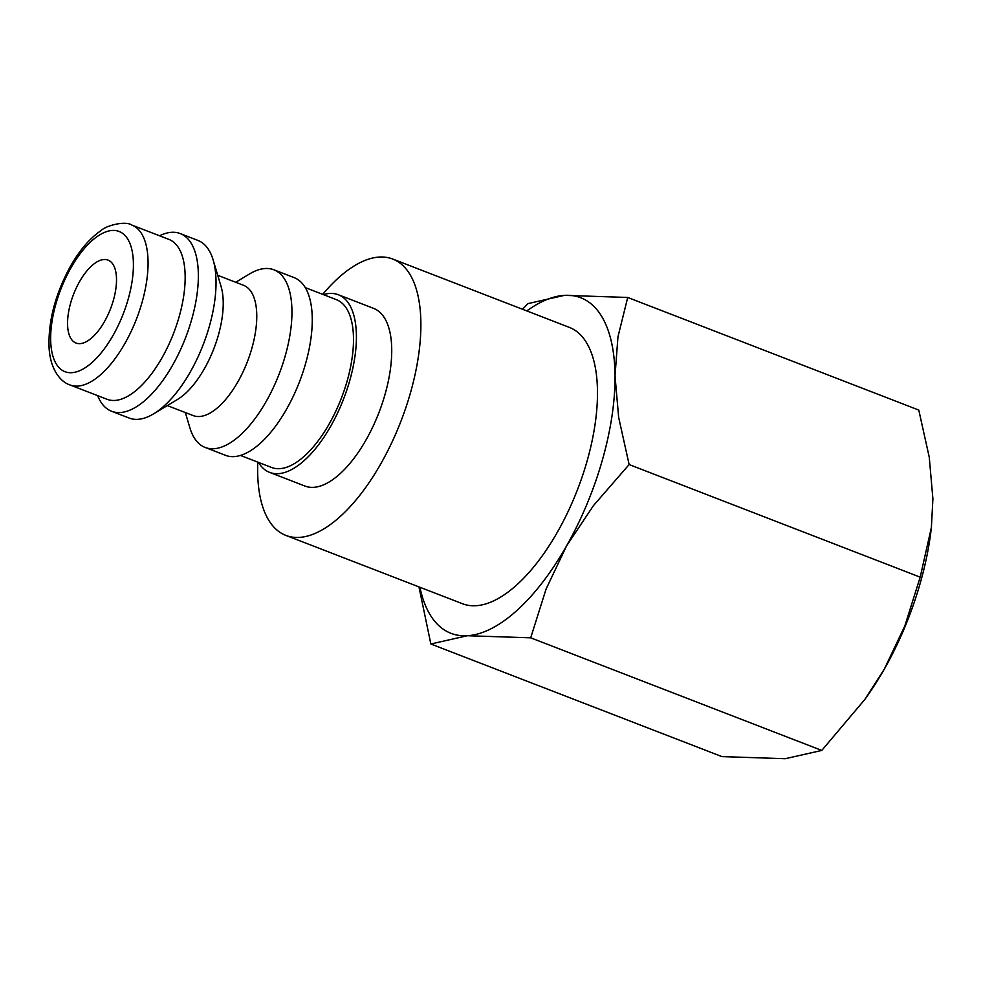 <?xml version="1.0" encoding="UTF-8"?>
<svg xmlns="http://www.w3.org/2000/svg" width="982" height="982" viewBox="0 0 982 982"><rect width="100%" height="100%" fill="white"/><g stroke="black" fill="none" stroke-linecap="round" stroke-linejoin="round"><path stroke-width="1.47" d="M323.373 294.625A95.242 42.545 111.1 0 1 338.324 294.735A95.242 42.545 111.1 0 1 349.089 304.113A95.242 42.545 111.1 0 1 337.624 412.906A95.242 42.545 111.1 0 1 269.596 472.379A95.242 42.545 111.1 0 1 258.831 463.001A95.242 42.545 111.1 0 1 258.462 462.399M269.596 472.379L304.911 486.041A95.242 42.545 -68.9 0 0 372.951 426.569A95.242 42.545 -68.9 0 0 384.404 317.775A95.242 42.545 -68.9 0 0 373.639 308.397L338.324 294.735M305.304 287.628L336.409 299.67A89.951 40.176 111.1 0 1 346.572 308.532A89.951 40.176 111.1 0 1 335.758 411.274A89.951 40.176 111.1 0 1 271.498 467.444L240.394 455.415M235.717 282.276L249.465 273.99A95.242 42.545 111.1 0 1 273.855 269.792A95.242 42.545 111.1 0 1 284.62 279.183A95.242 42.545 111.1 0 1 273.168 387.976A95.242 42.545 111.1 0 1 205.14 447.448A95.242 42.545 111.1 0 1 194.375 438.058A95.242 42.545 111.1 0 1 189.919 427.919L185.328 412.55M273.855 269.792L294.17 277.648A95.242 42.545 111.1 0 1 304.936 287.039A95.242 42.545 111.1 0 1 293.483 395.832A95.242 42.545 111.1 0 1 225.443 455.304L205.14 447.448M217.734 275.316L243.499 285.283A69.845 31.191 111.1 0 1 251.404 292.17A69.845 31.191 111.1 0 1 242.996 371.945A69.845 31.191 111.1 0 1 193.11 415.558L167.333 405.591M159.526 235.778A95.242 42.545 111.1 0 1 180.258 233.581L197.922 240.418A95.242 42.545 111.1 0 1 208.687 249.796A95.242 42.545 111.1 0 1 213.143 259.935A95.242 42.545 111.1 0 1 203.237 344.584A95.242 42.545 111.1 0 1 153.585 413.864A95.242 42.545 111.1 0 1 129.194 418.062L111.531 411.237A95.242 42.545 111.1 0 1 100.765 401.847A95.242 42.545 111.1 0 1 97.672 395.66M180.258 233.581A95.242 42.545 111.1 0 1 191.024 242.971A95.242 42.545 111.1 0 1 179.571 351.765A95.242 42.545 111.1 0 1 111.531 411.237M168.879 239.387A85.716 38.286 111.1 0 1 178.564 247.832A85.716 38.286 111.1 0 1 168.253 345.75A85.716 38.286 111.1 0 1 107.026 399.281L69.943 384.932A85.716 38.286 111.1 0 0 124.984 343.319A85.716 38.286 111.1 0 0 141.482 233.495A85.716 38.286 111.1 0 0 131.797 225.05L168.879 239.387M257.787 462.141A148.147 66.175 -68.9 0 0 269.08 520.791A148.147 66.175 -68.9 0 0 285.823 535.386A148.147 66.175 -68.9 0 0 391.658 442.882A148.147 66.175 -68.9 0 0 409.482 273.647A148.147 66.175 -68.9 0 0 392.726 259.052A148.147 66.175 -68.9 0 0 322.697 294.355M392.726 259.052L569.339 327.374A148.147 66.175 111.1 0 1 586.082 341.969A148.147 66.175 111.1 0 1 568.259 511.205A148.147 66.175 111.1 0 1 462.424 603.709L285.823 535.386M418.958 586.892L430.853 643.996L467.371 635.722L530.697 637.821L546.09 589.016L566.504 546.004L593.509 505.546L629.131 464.56L618.648 417.338L615.014 375.824L617.96 336.851L627.719 297.46L564.392 295.361A179.902 80.352 111.1 0 1 601.119 315.492A179.902 80.352 111.1 0 1 615.014 375.824A179.902 80.352 111.1 0 1 566.504 546.004A179.902 80.352 111.1 0 1 467.371 635.722A179.902 80.352 111.1 0 1 430.632 615.591A179.902 80.352 111.1 0 1 419.915 587.273M70.974 338.643A44.448 19.849 111.1 0 1 76.326 287.873A44.448 19.849 111.1 0 1 108.069 260.12A44.448 19.849 111.1 0 1 113.09 264.502A44.448 19.849 111.1 0 1 107.75 315.271A44.448 19.849 111.1 0 1 75.995 343.025A44.448 19.849 111.1 0 1 70.974 338.643M526.818 310.926A179.902 80.352 111.1 0 1 564.392 295.361L527.874 303.634L522.522 309.256M627.719 297.46L918.784 410.071L929.267 457.281L932.9 498.807L931.39 527.432L920.195 577.158L904.815 625.976L884.389 668.988L864.798 699.491L821.774 750.432L785.256 758.705L721.93 756.606L430.853 643.996M931.39 527.432L931.169 529.323A179.902 80.352 111.1 0 1 884.389 668.988A179.902 80.352 111.1 0 1 865.964 697.858L864.798 699.491M629.131 464.56L920.195 577.158M530.697 637.821L821.774 750.432M213.143 259.935L221.11 286.621A69.845 31.191 111.1 0 1 213.843 348.696A69.845 31.191 111.1 0 1 177.435 399.502L153.585 413.864M113.176 335.181A75.135 33.56 111.1 0 1 56.428 364.236A75.135 33.56 111.1 0 1 70.888 267.963A75.135 33.56 111.1 0 1 127.635 238.896A75.135 33.56 111.1 0 1 113.176 335.181M131.797 225.05C125.414 220.569 106.068 225.492 100.95 230.635C89.73 238.393 79.579 250.238 70.52 266.159C55.164 294.281 48.02 321.642 49.1 348.242C50.733 372.669 62.787 382.722 69.943 384.932"/></g></svg>
